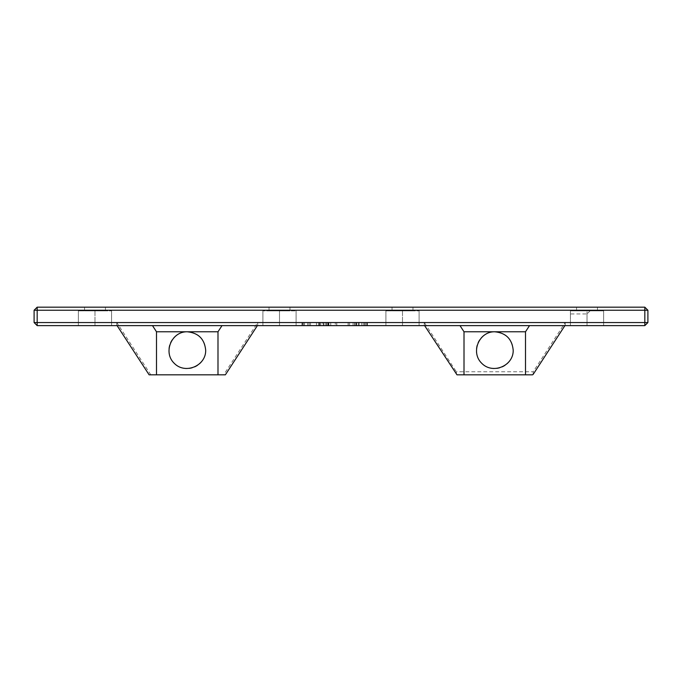 <?xml version="1.0" encoding="UTF-8"?>
<svg xmlns="http://www.w3.org/2000/svg" width="682" height="682" viewBox="0 0 682 682"><rect width="100%" height="100%" fill="white"/><g stroke="black" fill="none" stroke-linecap="round" stroke-linejoin="round"><path stroke-width="0.51" stroke-dasharray="3.41 2.56" d="M564.534 325.621L565.216 325.144L565.199 322.552L644.822 322.552L644.822 325.621L37.178 325.621L37.178 310.25L644.822 310.25L644.822 322.552L647.9 322.552L644.822 325.621M564.901 325.621L565.216 325.144M533.188 374.35L533.179 371.75L565.199 322.552M361.861 325.621L353.106 325.621L364.606 325.621L361.861 325.621L361.861 322.552L356.03 322.552L367.445 322.552L353.106 322.552L361.861 322.552M335.297 325.621L349.568 325.621L335.297 325.621L335.297 322.552L349.568 322.552L335.297 322.552M94.986 325.621L111.592 325.621L78.379 325.621L94.986 325.621L94.986 310.864L111.592 310.864L78.379 310.864L94.986 310.864L94.986 325.621M279.501 325.621L262.894 325.621L279.501 325.621L279.501 310.864L296.099 310.864L262.894 310.864L279.501 310.864L279.501 325.621M302.527 325.621L310.506 325.621L301.973 325.621L302.527 325.621L302.527 322.552L307.735 322.552L302.527 322.552M322.398 325.621L330.736 325.621L316.439 325.621L327.812 325.621L322.398 325.621L322.398 322.552L319.364 322.552L330.736 322.552L322.398 322.552M402.499 325.621L419.106 325.621L385.901 325.621L402.499 325.621L402.499 310.864L419.106 310.864L385.901 310.864L402.499 310.864L402.499 325.621M590.083 310.864L587.014 313.942L587.014 325.621L570.408 325.621L587.014 325.621L587.014 310.864L603.621 310.864L570.408 310.864L587.014 310.864M456.326 374.35L456.335 371.75L533.179 371.75M457 374.827L532.514 374.827M149.119 374.827L223.662 374.827L257.685 322.552L424.315 322.552L456.335 371.75M150.824 374.827L116.801 322.552L34.1 322.552L37.178 325.621M424.98 325.621L424.306 325.144L424.315 322.552M424.613 325.621L424.306 325.144M257.02 325.621L257.694 325.144L257.685 322.552M257.387 325.621L257.694 325.144M117.466 325.621L116.784 325.144L116.801 322.552M117.099 325.621L116.784 325.144M363.745 325.621L363.745 322.552M355.91 325.621L364.606 325.621L364.606 322.552L355.91 322.552L364.606 322.552L364.606 325.621L364.606 322.552L364.606 325.621L355.91 325.621L355.91 322.552M353.106 325.621L353.106 322.552M367.445 325.621L367.445 322.552L367.445 325.621M354.614 325.621L354.614 322.552L356.03 322.552L354.614 322.552M336.763 325.621L336.763 322.552M349.568 325.621L349.568 322.552M111.592 325.621L111.592 310.864L111.592 325.621M78.379 325.621L78.379 310.864L78.379 325.621M296.099 325.621L296.099 310.864L296.099 325.621M262.894 325.621L262.894 310.864L262.894 325.621M307.735 325.621L307.735 322.552L310.506 322.552L307.735 322.552L307.735 325.621L307.735 322.552M301.973 325.621L301.973 322.552M310.506 325.621L310.506 322.552L310.506 325.621M319.364 325.621L319.364 322.552M327.812 325.621L327.812 322.552M316.439 325.621L316.439 322.552L316.439 325.621M330.736 325.621L330.736 322.552L330.736 325.621M419.106 325.621L419.106 310.864L419.106 325.621M385.901 325.621L385.901 310.864L385.901 325.621M603.621 325.621L603.621 310.864L603.621 325.621M570.408 313.942L570.408 325.621L570.408 310.864L570.408 313.942L587.014 313.942M513.205 350.224A18.448 18.448 0 0 1 485.533 366.208A18.448 18.448 0 0 1 485.533 334.248A18.448 18.448 0 0 1 513.205 350.224M34.1 322.552L34.1 310.25L37.178 310.25L37.178 307.173L644.822 307.173L644.822 310.25L647.9 310.25L647.9 322.552M225.367 374.827L223.662 374.827M84.534 310.864L105.446 310.864L84.534 310.864L84.534 307.173L105.446 307.173L84.534 307.173M269.04 310.864L289.952 310.864L269.04 310.864L269.04 307.173L289.952 307.173L269.04 307.173M319.159 322.552L323.609 322.552L319.159 322.552L319.159 325.621L323.609 325.621L319.159 325.621L319.159 322.552M326.687 322.552L323.6 322.552L327.974 322.552L326.687 322.552L326.687 325.621L323.6 325.621L327.974 325.621L327.974 322.552L327.974 325.621L326.687 325.621M392.048 310.864L412.96 310.864L392.048 310.864L392.048 307.173L412.96 307.173L392.048 307.173M576.554 310.864L597.466 310.864L576.554 310.864L576.554 307.173L597.466 307.173L576.554 307.173M34.1 310.25L37.178 307.173M647.9 310.25L644.822 307.173M205.691 350.224A18.448 18.448 0 0 1 178.019 366.208A18.448 18.448 0 0 1 178.019 334.248A18.448 18.448 0 0 1 205.691 350.224M356.814 325.621L356.814 322.552M356.03 325.621L356.03 322.552L356.03 325.621M358.681 325.621L358.681 322.552M354.708 325.621L354.708 322.552M354.785 325.621L354.785 322.552M358.604 325.621L358.604 322.552M365.816 325.621L365.816 322.552M367.001 325.621L367.001 322.552M365.902 325.621L365.902 322.552M361.937 325.621L361.937 322.552M336.703 325.621L336.703 322.552M348.11 325.621L348.11 322.552M348.195 325.621L348.195 322.552M303.413 325.621L303.413 322.552M304.436 325.621L304.436 322.552M309.142 325.621L309.142 322.552M309.091 325.621L309.091 322.552M326.61 325.621L326.61 322.552M326.448 325.621L326.448 322.552M325.152 325.621L325.152 322.552M319.764 325.621L319.764 322.552M318.477 325.621L318.477 322.552M323.217 325.621L323.217 322.552M328.357 325.621L328.357 322.552M328.869 325.621L328.869 322.552M323.558 325.621L323.558 322.552M359.064 325.621L359.064 322.552M356.695 325.621L356.695 322.552M358.8 325.621L358.8 322.552M320.753 325.621L320.753 322.552M323.6 325.621L323.6 322.552L323.609 325.621M326.721 325.621L326.721 322.552M105.446 307.173L105.446 310.864M289.952 307.173L289.952 310.864M412.96 307.173L412.96 310.864M597.466 307.173L597.466 310.864"/><path stroke-width="1.02" d="M529.513 325.621L525.507 331.776L525.507 374.827L532.514 374.827L533.188 374.35L564.901 325.621M37.178 325.621L644.822 325.621L647.9 322.552L37.178 322.552L37.178 325.621L34.1 322.552L37.178 322.552L37.178 310.25L644.822 310.25L644.822 325.621M460 325.621L464.007 331.776L525.507 331.776M424.613 325.621L457 374.827L464.007 374.827L464.007 331.776M464.007 374.827L525.507 374.827M494.757 331.776C479.02 331.418 470.333 352.398 481.714 363.276C492.592 374.648 513.563 365.961 513.205 350.224C512.097 339.039 505.942 332.893 494.757 331.776L494.757 331.776M257.387 325.621L225.367 374.827L217.993 374.827L217.993 331.776L222 325.621M152.487 325.621L156.493 331.776L217.993 331.776M117.099 325.621L149.119 374.827L156.493 374.827L156.493 331.776M34.1 322.552L34.1 310.25L37.178 310.25L37.178 307.173L644.822 307.173L644.822 310.25L647.9 310.25L647.9 322.552M156.493 374.827L217.993 374.827M187.243 331.776C171.506 331.418 162.819 352.398 174.2 363.276C185.078 374.648 206.049 365.961 205.691 350.224C204.574 339.039 198.428 332.893 187.243 331.776M647.9 310.25L644.822 307.173M34.1 310.25L37.178 307.173"/></g></svg>
